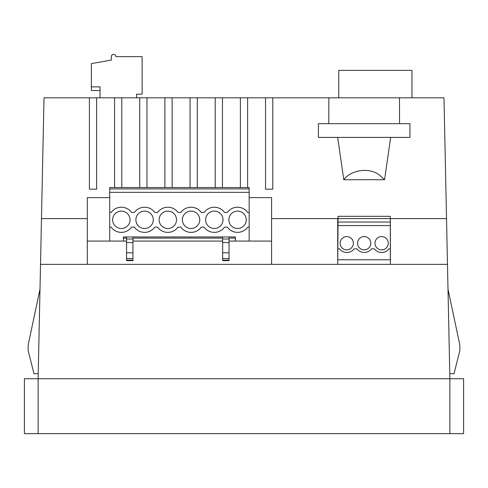 <?xml version="1.0" encoding="UTF-8"?>
<svg xmlns="http://www.w3.org/2000/svg" width="488" height="488" viewBox="0 0 488 488"><rect width="100%" height="100%" fill="white"/><g stroke="black" fill="none" stroke-linecap="round" stroke-linejoin="round"><path stroke-width="0.73" d="M463.6 433.637L24.4 433.637L24.4 378.737L38.125 378.737L40.522 264.362L447.478 264.362L449.875 378.737L463.6 378.737L463.6 433.637M39.998 289.25L28.158 344.955L28.158 350.689L33.989 373.704L38.229 373.704M341.374 123.677L328.796 123.677L328.845 97.826L89.408 97.826L89.408 189.173L96.728 189.173M449.771 373.704L454.011 373.704L459.842 350.689L459.842 344.961L448.002 289.25M449.875 433.637L449.875 378.737L38.125 378.737L38.125 433.637M229.037 241.078L271.584 241.078L271.584 264.362M222.632 241.078L132.962 241.078M126.557 241.078L87.303 241.078L87.303 264.362M338.025 248.831L339.489 248.831A9.15 9.15 0 0 0 354.129 248.831L356.917 248.831A9.15 9.15 0 0 0 371.557 248.831L374.351 248.831A9.15 9.15 0 0 0 388.991 248.831L390.321 248.831L390.321 225.566L338.025 225.566L337.72 264.362M328.845 97.826L443.988 97.826L446.52 218.606L390.382 218.606L390.382 264.362M390.382 259.787L338.025 259.787M40.522 264.362L41.48 218.606L87.303 218.606M41.48 218.606L44.012 97.826L89.408 97.826M96.642 97.826L96.642 189.173M114.57 97.826L114.57 187.551M121.805 97.826L121.805 187.551M139.733 97.826L139.733 187.551M146.967 97.826L146.967 187.551M164.895 97.826L164.895 187.551M172.13 97.826L172.13 187.551M190.058 97.826L190.058 187.551M197.292 97.826L197.292 187.551M215.22 97.826L215.22 187.551M222.455 97.826L222.455 187.551M240.383 97.826L240.383 187.551M247.617 97.826L247.617 187.551M265.545 97.826L265.545 189.173L272.78 189.173L272.78 97.826M409.92 123.677L318.42 123.677L318.42 137.403L409.92 137.403L409.92 123.677L409.92 137.403M380.012 175.54C369.849 166.756 350.738 169.964 343.772 179.724L337.665 137.403L390.681 137.403L384.575 179.706L380.012 175.54M343.772 179.718L384.575 179.706M386.972 123.677L399.55 123.677L399.501 97.826M446.52 218.606L447.478 264.362M337.72 259.787L337.72 218.606L271.584 218.606M338.764 97.832L338.764 70.376L411.964 70.376L411.964 97.826M136.646 97.826L136.646 94.166L142.136 94.166L142.136 56.651L115.924 56.651A2.288 2.288 0 0 0 113.637 54.363A2.288 2.288 0 0 0 111.349 56.651L111.349 60.085L91.354 63.611L91.354 86.876L100.046 86.876L100.046 97.826M100.046 90.536L91.354 90.536L91.354 86.876M367.354 237.4A6.637 6.637 0 0 0 358.351 240.041A6.637 6.637 0 0 0 360.992 249.045A6.637 6.637 0 0 0 369.995 246.403A6.637 6.637 0 0 0 367.354 237.4M343.564 249.045A6.637 6.637 0 0 0 352.562 246.403A6.637 6.637 0 0 0 349.92 237.4A6.637 6.637 0 0 0 340.923 240.041A6.637 6.637 0 0 0 343.564 249.045M384.782 237.4A6.637 6.637 0 0 0 375.784 240.041A6.637 6.637 0 0 0 378.426 249.045A6.637 6.637 0 0 0 387.423 246.403A6.637 6.637 0 0 0 384.782 237.4M390.321 248.831L390.321 259.787M338.025 218.606L338.025 222.04L390.321 222.04L390.321 216.318L338.025 216.318L338.025 218.606L390.321 218.606M338.025 225.566L338.025 222.04M390.321 225.566L390.321 222.04M132.962 236.961L132.962 239.016L126.557 239.016L126.557 236.961M132.962 239.016L132.962 242.566L126.557 242.566L126.557 239.016M132.962 242.566L132.962 260.647L126.557 260.647L126.557 242.566M222.632 236.961L222.632 242.566L229.037 242.566L229.037 239.016L222.632 239.016M229.037 236.961L229.037 239.016M222.632 259.854L222.632 242.566M229.037 259.854L229.037 242.566M123.446 241.078L123.446 236.961L235.442 236.961L235.442 241.078M167.823 211.109A8.692 8.692 0 0 0 159.131 219.801A8.692 8.692 0 0 0 167.823 228.494A8.692 8.692 0 0 0 176.516 219.801A8.692 8.692 0 0 0 167.823 211.109M121.341 228.494A8.692 8.692 0 0 0 130.034 219.801A8.692 8.692 0 0 0 121.341 211.109A8.692 8.692 0 0 0 112.649 219.801A8.692 8.692 0 0 0 121.341 228.494M237.546 211.109A8.692 8.692 0 0 0 228.854 219.801A8.692 8.692 0 0 0 237.546 228.494A8.692 8.692 0 0 0 246.239 219.801A8.692 8.692 0 0 0 237.546 211.109M214.305 211.109A8.692 8.692 0 0 0 205.613 219.801A8.692 8.692 0 0 0 214.305 228.494A8.692 8.692 0 0 0 222.998 219.801A8.692 8.692 0 0 0 214.305 211.109M191.064 228.494A8.692 8.692 0 0 0 199.757 219.801A8.692 8.692 0 0 0 191.064 211.109A8.692 8.692 0 0 0 182.372 219.801A8.692 8.692 0 0 0 191.064 228.494M144.582 228.494A8.692 8.692 0 0 0 153.275 219.801A8.692 8.692 0 0 0 144.582 211.109A8.692 8.692 0 0 0 135.89 219.801A8.692 8.692 0 0 0 144.582 228.494M180.834 227.121L178.059 227.121A12.584 12.584 0 0 1 157.594 227.121L154.818 227.121A12.584 12.584 0 0 1 134.352 227.121L131.577 227.121A12.584 12.584 0 0 1 111.112 227.121L109.721 227.121L109.721 212.481L111.112 212.481A12.584 12.584 0 0 1 131.577 212.481L134.352 212.481A12.584 12.584 0 0 1 154.818 212.481L157.594 212.481A12.584 12.584 0 0 1 178.059 212.481L180.834 212.481A12.584 12.584 0 0 1 201.3 212.481L204.076 212.481A12.584 12.584 0 0 1 224.541 212.481L227.316 212.481A12.584 12.584 0 0 1 247.782 212.481L249.167 212.481L249.167 227.121L247.782 227.121A12.584 12.584 0 0 1 227.316 227.121L224.541 227.121A12.584 12.584 0 0 1 204.076 227.121L201.3 227.121A12.584 12.584 0 0 1 180.834 227.121M109.721 241.078L109.721 227.121M249.167 241.078L249.167 227.121M249.167 212.481L249.167 192.351L109.721 192.351L109.721 212.481M249.167 192.351L249.167 188.917L109.721 188.917L109.721 187.551L249.167 187.551L249.167 188.917M109.721 192.351L109.721 188.917M249.167 197.616L271.584 197.616L271.584 241.078M87.303 241.078L87.303 197.616L109.721 197.616M318.42 123.677L318.42 137.403L324.801 137.403M24.4 433.637L24.4 378.737M126.557 238.101L123.446 238.101M132.962 252.784L126.557 252.784M132.962 258.548L126.557 258.548M132.962 260.159L126.557 260.159M222.632 238.101L132.962 238.101M222.632 252.784L229.037 252.784M222.632 258.548L229.037 258.548M222.632 260.159L229.037 260.159M229.037 238.101L235.442 238.101M222.632 260.647L229.037 260.647"/></g></svg>
